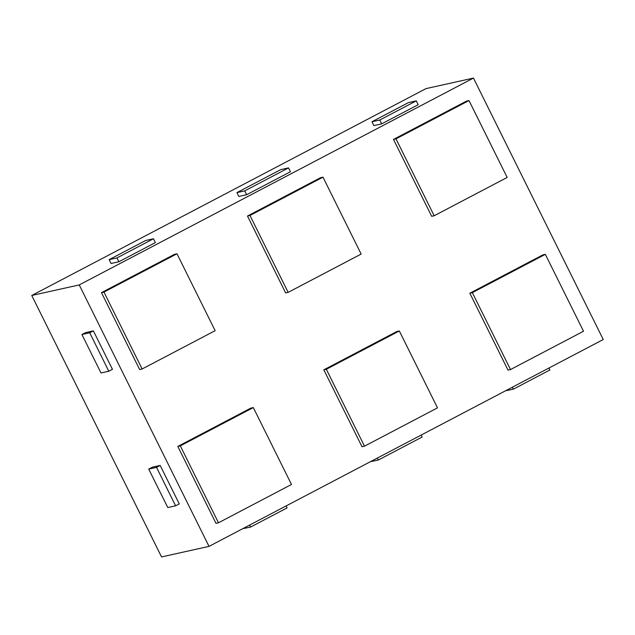 <?xml version="1.0" encoding="UTF-8"?>
<svg xmlns="http://www.w3.org/2000/svg" width="635" height="635" viewBox="0 0 635 635"><rect width="100%" height="100%" fill="white"/><g stroke="black" fill="none" stroke-linecap="round" stroke-linejoin="round"><path stroke-width="0.95" d="M473.464 78.073L425.982 88.622L31.75 295.473L161.536 556.927L209.018 546.378L603.25 339.527L473.464 78.073L79.232 284.924L31.75 295.473M79.232 284.924L209.018 546.378M468.995 100.552L466.495 101.108L393.494 139.414L431.665 216.313L434.165 215.757L507.167 177.451L468.995 100.552L395.994 138.859L434.165 215.757M393.494 139.414L395.994 138.859M322.985 177.165L320.484 177.721L247.483 216.027L285.655 292.925L288.155 292.37L361.156 254.063L322.985 177.165L249.976 215.471L288.155 292.37M247.483 216.027L249.976 215.471M176.975 253.778L174.474 254.333L101.473 292.64L139.644 369.538L142.137 368.983L215.146 330.676L176.975 253.778L103.965 292.084L142.137 368.983M101.473 292.64L103.965 292.084M253.317 407.575L250.817 408.13L177.816 446.437L215.987 523.335L218.488 522.78L291.489 484.473L253.317 407.575L180.316 445.881L218.488 522.78M177.816 446.437L180.316 445.881M399.328 330.962L396.827 331.518L323.826 369.824L361.998 446.722L364.498 446.167L437.499 407.861L399.328 330.962L326.327 369.268L364.498 446.167M323.826 369.824L326.327 369.268M545.338 254.349L542.846 254.905L469.836 293.211L508.008 370.11L510.508 369.554L583.517 331.248L545.338 254.349L472.337 292.656L510.508 369.554M469.836 293.211L472.337 292.656M153.472 238.76L116.967 257.913L109.157 259.651L145.661 240.498L153.472 238.76L155.377 242.61L118.88 261.763L116.967 257.913M118.88 261.763L111.069 263.493L109.157 259.651M288.528 167.894L290.441 171.744L246.634 194.723L238.823 196.461L236.918 192.619L244.729 190.881L288.528 167.894L280.726 169.632L236.918 192.619M246.634 194.723L244.729 190.881M416.29 100.862L379.786 120.015L371.975 121.745L408.48 102.592L416.29 100.862L418.203 104.704L381.698 123.857L379.786 120.015M381.698 123.857L373.888 125.595L371.975 121.745M286.099 505.936L287.076 507.905L250.571 527.058L242.713 528.701M249.595 525.089L250.571 527.058M370.475 461.661L378.333 460.026L422.132 437.039L421.156 435.07M377.357 458.049L378.333 460.026M548.918 368.03L549.894 369.999L513.39 389.152L505.531 390.795M512.413 387.183L513.39 389.152M175.609 505.809L167.799 507.548L148.717 469.098L156.527 467.36L175.609 505.809L179.26 503.896L160.171 465.447L156.527 467.36M160.171 465.447L152.368 467.185L148.717 469.098M108.807 371.237L100.997 372.975L81.915 334.526L89.725 332.788L108.807 371.237L112.459 369.324L93.377 330.875L89.725 332.788M93.377 330.875L85.566 332.613L81.915 334.526"/></g></svg>

